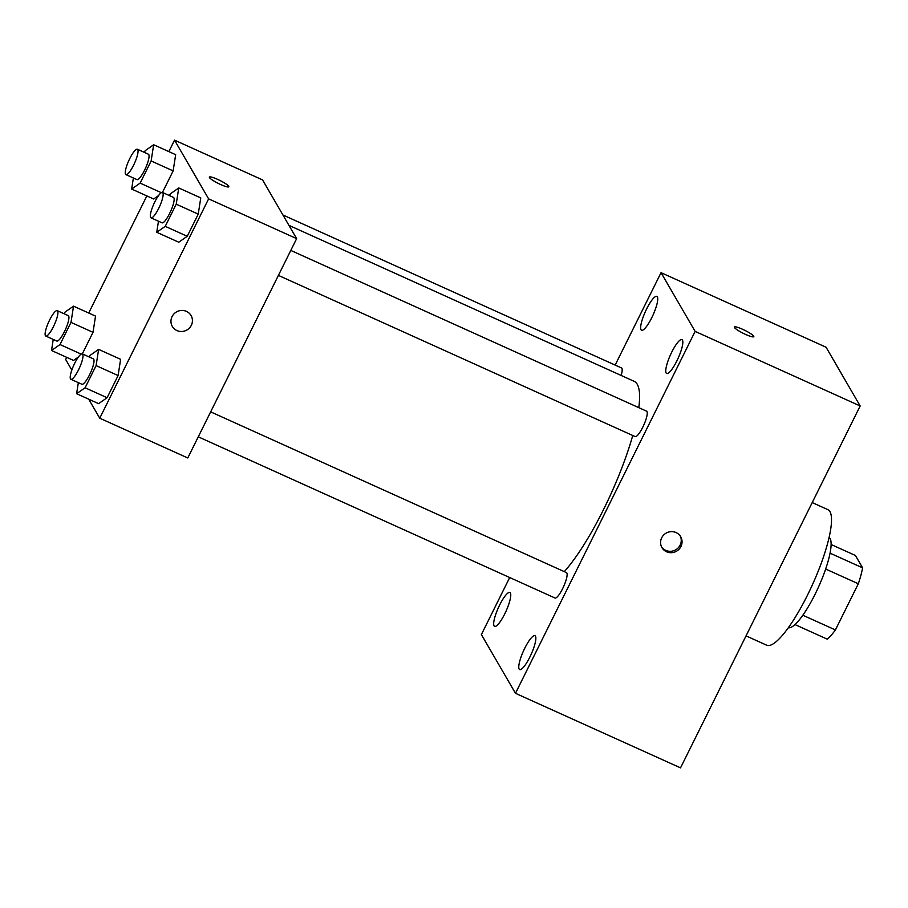 <?xml version="1.0" encoding="UTF-8"?>
<svg xmlns="http://www.w3.org/2000/svg" width="908" height="908" viewBox="0 0 908 908"><rect width="100%" height="100%" fill="white"/><g stroke="black" fill="none" stroke-linecap="round" stroke-linejoin="round"><path stroke-width="1.36" d="M831.126 544.516L855.427 555.492L862.6 567.852A47.988 10.839 -65.7 0 1 858.321 583.776L835.405 629.948A47.988 10.839 -65.7 0 1 827.211 639.141L794.954 624.568M802.831 615.227L835.405 629.948M825.667 569.032L858.321 583.776M829.117 537.445A49.577 11.191 114.3 0 1 815.134 594.15A49.577 11.191 114.3 0 1 788.326 627.734M830.071 553.165L862.6 567.852M746.035 635.872L766.692 645.202A74.365 16.787 -65.7 0 0 812.603 584.343A74.365 16.787 -65.7 0 0 827.926 509.672L812.217 502.567M615.159 365.084L661.035 272.672L826.076 347.231L860.171 405.967L680.523 767.862L515.472 693.303L481.388 634.567L509.694 577.533M646.644 308.913A18.591 4.2 -65.7 0 0 641.547 330.262A18.591 4.2 -65.7 0 0 653.022 315.053A18.591 4.2 -65.7 0 0 656.859 296.383A18.591 4.2 -65.7 0 0 646.644 308.913M499.661 605.012A18.591 4.2 -65.7 0 0 494.565 626.361A18.591 4.2 -65.7 0 0 506.04 611.152A18.591 4.2 -65.7 0 0 509.876 592.481A18.591 4.2 -65.7 0 0 499.661 605.012M524.756 648.244A18.591 4.2 -65.7 0 0 519.66 669.582A18.591 4.2 -65.7 0 0 531.135 654.373A18.591 4.2 -65.7 0 0 534.96 635.702A18.591 4.2 -65.7 0 0 524.756 648.244M671.738 352.145A18.591 4.2 -65.7 0 0 666.642 373.483A18.591 4.2 -65.7 0 0 678.117 358.274A18.591 4.2 -65.7 0 0 681.953 339.603A18.591 4.2 -65.7 0 0 671.738 352.145M661.035 272.672L695.131 331.397L860.171 405.967M695.131 331.397L515.472 693.303M676.085 532.576A10.839 10.431 149.9 0 0 661.943 547.615A10.839 10.431 149.9 0 0 676.551 551.19A10.839 10.431 149.9 0 0 676.085 532.576M661.546 546.866A10.839 10.431 149.9 0 0 680.24 536.004M753.719 336.21A10.839 1.68 -153.6 0 1 753.81 336.686A10.839 1.68 -153.6 0 1 743.346 333.361A10.839 1.68 -153.6 0 1 734.379 327.039A10.839 1.68 -153.6 0 1 743.72 329.808A10.839 1.68 -153.6 0 1 753.719 336.21M734.379 327.039A10.839 1.68 -153.6 0 1 743.731 329.82A10.839 1.68 -153.6 0 1 753.719 336.221A10.839 1.68 -153.6 0 1 753.81 336.686M621.129 375.435A13.926 3.144 -65.7 0 0 621.515 367.956L282.921 214.98M198.262 436.827L555.004 598.009A13.926 3.144 -65.7 0 0 563.596 586.602A13.926 3.144 -65.7 0 0 566.467 572.619L210.656 411.857M278.393 275.396L635.135 436.578A13.926 3.144 -65.7 0 0 643.738 425.171A13.926 3.144 -65.7 0 0 646.61 411.188L290.798 250.426M564.299 571.631A111.548 25.186 -65.7 0 0 632.751 435.5M638.801 407.658A111.548 25.186 -65.7 0 0 634.181 381.337L288.937 225.354M168.843 151.602L174.529 140.138L262.56 179.909L296.644 238.634L187.774 457.973L99.744 418.202L88.7 399.179M174.529 140.138L208.624 198.863L296.644 238.634M208.624 198.863L99.744 418.202M191.077 315.519A10.839 10.431 -30.1 0 1 176.935 330.557A10.839 10.431 -30.1 0 1 176.458 311.943A10.839 10.431 -30.1 0 1 189.477 327.958A10.839 10.431 -30.1 0 1 172.316 326.403M144.338 152.374L145.178 150.683L153.656 144.735L175.664 154.678L173.144 170.897L162.453 192.439A13.926 3.144 -65.7 0 0 154.349 202.847A13.926 3.144 -65.7 0 0 150.626 217.477A13.926 3.144 -65.7 0 0 151.012 217.841A13.926 3.144 -65.7 0 0 159.615 206.445A13.926 3.144 -65.7 0 0 162.487 192.451L173.485 197.422A13.926 3.144 -65.7 0 1 170.613 211.416A13.926 3.144 -65.7 0 1 162.01 222.812L151.012 217.841M158.525 195.595L153.656 199L158.525 195.595M120.616 359.33L118.108 375.549L107.099 397.715L98.62 403.651L107.099 397.715L118.108 375.549L120.616 359.33L98.62 349.387L96.1 365.606L85.102 387.773L76.612 393.709L78.326 382.643M71.823 370.089L65.66 359.466L66.704 357.355M88.712 313.033L146.846 195.924M200.759 197.899L198.239 214.118L187.241 236.284L178.751 242.22L187.241 236.284L198.239 214.118L200.759 197.899L178.751 187.956L176.231 204.175L165.233 226.342L156.743 232.278L158.469 221.212M64.196 313.793L65.035 312.102L73.525 306.166L95.533 316.109L93.013 332.328L82.322 353.87A13.926 3.144 -65.7 0 0 74.218 364.278A13.926 3.144 -65.7 0 0 70.495 378.908A13.926 3.144 -65.7 0 0 70.881 379.272A13.926 3.144 -65.7 0 0 79.473 367.876A13.926 3.144 -65.7 0 0 82.344 353.882L93.354 358.853A13.926 3.144 -65.7 0 1 90.482 372.848A13.926 3.144 -65.7 0 1 81.879 384.243L70.881 379.272M78.394 357.026L73.525 360.431L78.394 357.026M228.714 186.276A10.839 1.68 -153.6 0 1 228.805 186.753A10.839 1.68 -153.6 0 1 218.34 183.439A10.839 1.68 -153.6 0 1 209.373 177.105A10.839 1.68 -153.6 0 1 218.714 179.875A10.839 1.68 -153.6 0 1 228.714 186.276M73.525 306.166L71.006 322.385L60.007 344.541L51.518 350.488L53.243 339.422M45.786 336.051L56.784 341.022A13.926 3.144 -65.7 0 0 65.387 329.627A13.926 3.144 -65.7 0 0 68.259 315.632L57.249 310.661A13.926 3.144 -65.7 0 0 49.123 321.046A13.926 3.144 -65.7 0 0 45.4 335.688A13.926 3.144 -65.7 0 0 45.786 336.051A13.926 3.144 -65.7 0 0 54.389 324.655A13.926 3.144 -65.7 0 0 57.249 310.661M95.533 316.109L93.013 332.328L82.322 353.87M71.006 322.385L93.013 332.328M60.007 344.541L81.175 354.109M51.518 350.488L73.525 360.431M153.656 144.735L151.137 160.954L140.138 183.121L131.66 189.057L133.374 177.991M125.917 174.62L136.915 179.591A13.926 3.144 -65.7 0 0 145.518 168.196A13.926 3.144 -65.7 0 0 148.39 154.201L137.392 149.23A13.926 3.144 -65.7 0 0 129.254 159.626A13.926 3.144 -65.7 0 0 125.531 174.257A13.926 3.144 -65.7 0 0 125.917 174.62A13.926 3.144 -65.7 0 0 134.52 163.224A13.926 3.144 -65.7 0 0 137.392 149.23M175.664 154.678L173.144 170.897L162.453 192.439M151.137 160.954L173.144 170.897M140.138 183.121L161.306 192.678M131.66 189.057L153.656 199M89.29 357.026L90.13 355.334L98.62 349.387M96.1 365.606L118.108 375.549M85.102 387.773L107.099 397.715M76.612 393.709L98.62 403.651M169.421 195.595L170.261 193.903L178.751 187.956M176.231 204.175L198.239 214.118M165.233 226.342L187.241 236.284M156.743 232.278L178.751 242.22"/></g></svg>
